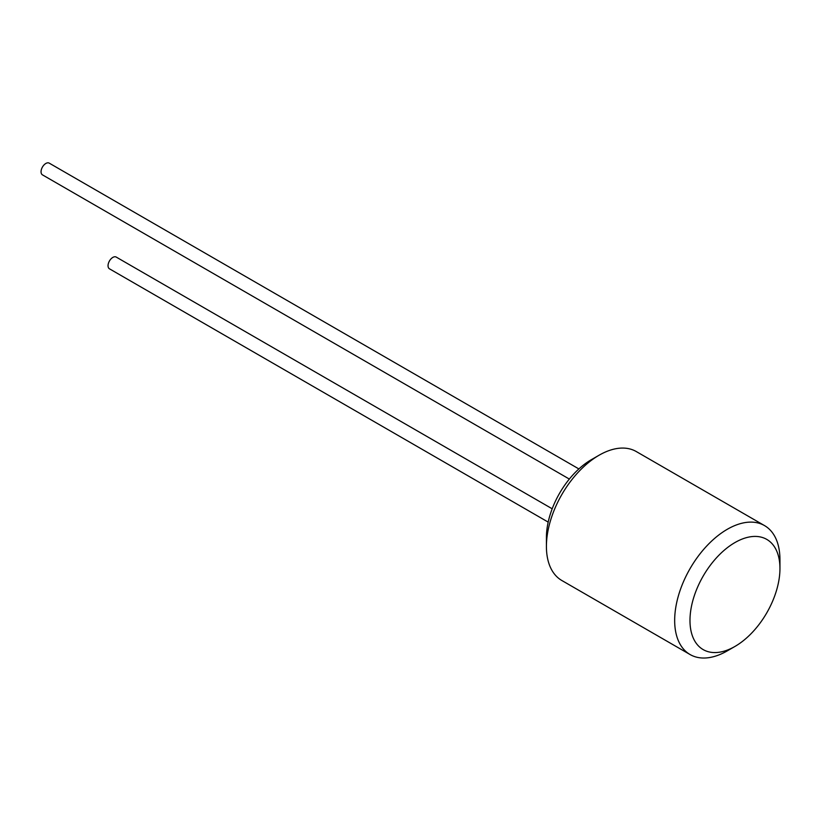 <?xml version="1.0" encoding="UTF-8"?>
<svg xmlns="http://www.w3.org/2000/svg" width="821" height="821" viewBox="0 0 821 821"><rect width="100%" height="100%" fill="white"/><g stroke="black" fill="none" stroke-linecap="round" stroke-linejoin="round"><path stroke-width="1.23" d="M690.081 654.542L561.831 580.498A74.444 42.979 -60 0 1 546.417 546.417L546.417 537.581A63.617 36.729 -60 0 1 591.397 459.657L599.053 455.245A74.444 42.979 -60 0 1 636.275 451.55L764.536 525.604A74.444 42.979 120 0 0 707.158 545.544A74.444 42.979 120 0 0 674.667 620.46A74.444 42.979 120 0 0 690.081 654.542A74.444 42.979 120 0 0 727.314 650.858L734.969 646.435A63.617 36.729 120 0 0 779.95 568.522L779.95 559.676A74.444 42.979 120 0 0 764.536 525.604M548.192 522.105L109.45 268.806A6.763 3.91 -60 0 1 108.044 265.706A6.763 3.91 -60 0 1 110.999 258.892A6.763 3.91 -60 0 1 116.223 257.076L552.184 508.784M578.887 468.935L49.219 163.133A6.763 3.91 120 0 0 44.006 164.949A6.763 3.91 120 0 0 41.05 171.763A6.763 3.91 120 0 0 42.456 174.863L569.343 479.064M546.417 546.417A74.444 42.979 -60 0 1 599.053 455.245M779.95 568.522A63.617 36.729 120 0 0 734.969 542.548A63.617 36.729 120 0 0 689.979 620.46A63.617 36.729 120 0 0 734.969 646.435"/></g></svg>
